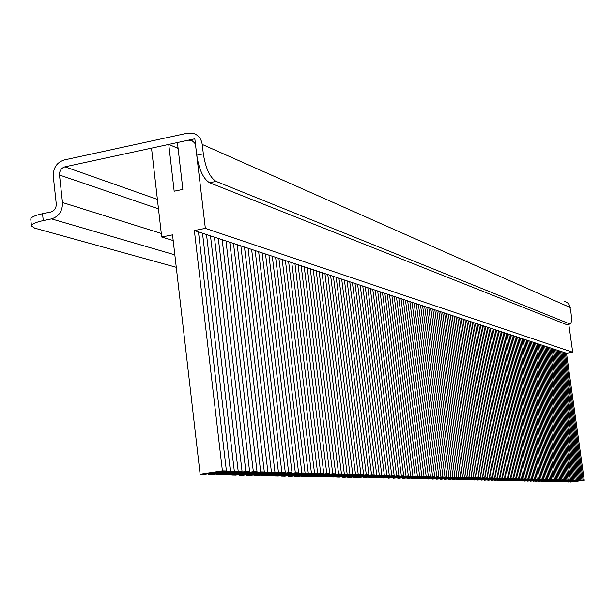 <?xml version="1.0" encoding="UTF-8"?>
<svg xmlns="http://www.w3.org/2000/svg" width="615" height="615" viewBox="0 0 615 615"><rect width="100%" height="100%" fill="white"/><g stroke="black" fill="none" stroke-linecap="round" stroke-linejoin="round"><path stroke-width="0.92" d="M566.607 324.62L209.6 182.747C203.357 178.927 199.076 169.748 196.762 155.211L203.327 153.812L202.22 144.417C201.213 138.314 197.945 134.554 192.426 133.132L187.467 133.178L64.229 159.954C56.788 162.422 53.136 167.887 53.29 176.351L56.257 203.826C56.326 208.085 54.504 210.807 50.791 212.006L42.535 213.713L43.265 220.585L51.529 218.886C58.971 216.495 62.622 211.045 62.476 202.527L59.501 175.021L158.47 208.839M175.644 147.339L177.943 147.023M157.394 199.406L64.975 166.819L188.29 140.197L191.78 140.481L194.717 143.026L195.562 145.225L196.762 155.211M564.593 301.342L567.445 302.672L569.475 305.094L570.958 312.558C571.827 319.692 571.535 323.513 570.082 324.036L566.33 324.666M566.123 324.612L569.874 323.982L216.111 181.402L209.6 182.747M203.327 153.812C205.648 168.372 209.915 177.566 216.111 181.402M64.975 166.819C61.246 168.049 59.424 170.786 59.501 175.021M43.265 220.585C35.601 222.253 31.665 224.044 31.473 225.951L34.678 228.127L176.282 267.317M30.758 219.248L30.75 219.148C30.942 217.203 34.87 215.388 42.535 213.713M568.79 324.251L572.703 352.218L566.492 353.233L194.363 230.54L205.349 228.365L194.832 138.79L177.42 142.549L182.87 189.412L174.168 191.211L168.756 144.417L151.521 148.138L161.699 237.013L172.538 234.869L200.121 474.234L204.234 474.319L226.412 470.982L198.461 231.893M178.096 148.384L168.756 144.417M572.703 352.218L205.349 228.365M173.199 240.565L161.699 237.013M584.25 480.353L570.566 482.075L584.25 480.353L566.492 353.233M226.412 470.982L222.407 470.875L200.121 474.234M222.407 470.875L194.363 230.54M583.135 480.33L565.339 352.856M582.013 480.3L568.26 482.029L582.013 480.3L564.178 352.472M580.891 480.269L563.009 352.088M579.76 480.238L565.923 481.983L579.76 480.238L561.833 351.695M578.623 480.207L560.657 351.311M577.477 480.177L563.555 481.929L577.477 480.177L559.473 350.919M576.324 480.146L558.274 350.527M575.163 480.123L561.172 481.876L575.163 480.123L557.075 350.127M574.003 480.092L555.875 349.735M572.826 480.061L558.751 481.829L572.826 480.061L554.661 349.335M571.65 480.031L553.438 348.928M570.466 480L556.306 481.776L570.466 480L552.209 348.528M569.275 479.961L550.979 348.121M568.076 479.931L553.831 481.722L568.076 479.931L549.733 347.713M566.869 479.9L548.488 347.298M565.654 479.869L551.332 481.668L565.654 479.869L547.235 346.883M564.439 479.838L545.974 346.468M563.209 479.808L548.795 481.614L563.209 479.808L544.698 346.053M561.972 479.777L543.422 345.63M560.734 479.738L546.235 481.56L560.734 479.738L542.138 345.207M559.489 479.708L540.846 344.777M558.228 479.677L543.645 481.507L558.228 479.677L539.547 344.346M556.967 479.639L538.24 343.916M555.691 479.608L541.023 481.453L555.691 479.608L536.926 343.485M554.415 479.577L535.604 343.047M553.131 479.539L538.363 481.399L553.131 479.539L534.266 342.609M551.84 479.508L532.928 342.171M550.533 479.477L535.68 481.337L550.533 479.477L531.583 341.725M549.226 479.439L530.23 341.279M547.904 479.408L532.959 481.284L547.904 479.408L528.869 340.825M546.581 479.369L527.493 340.379M545.244 479.339L530.207 481.222L545.244 479.339L526.117 339.918M543.906 479.3L524.726 339.465M542.553 479.262L527.424 481.161L542.553 479.262L523.334 339.003M541.2 479.231L521.927 338.542M539.832 479.193L524.603 481.107L539.832 479.193L520.513 338.073M538.456 479.154L519.091 337.604M537.072 479.123L521.751 481.045L537.072 479.123L517.661 337.135M535.68 479.085L516.223 336.659M534.274 479.047L518.852 480.984L534.274 479.047L514.77 336.182M532.867 479.008L513.31 335.698M531.445 478.977L515.931 480.922L531.445 478.977L511.849 335.213M530.022 478.939L510.373 334.729M528.585 478.901L512.964 480.861L528.585 478.901L508.882 334.237M527.14 478.862L507.39 333.745M525.679 478.824L509.958 480.792L525.679 478.824L505.884 333.253M524.218 478.785L504.377 332.753M522.742 478.747L506.921 480.73L522.742 478.747L502.847 332.254M521.259 478.708L501.317 331.746M519.767 478.67L503.839 480.669L519.767 478.67L499.772 331.239M518.268 478.631L498.219 330.724M516.754 478.585L500.718 480.599L516.754 478.585L496.659 330.209M515.232 478.547L495.09 329.694M513.702 478.508L497.558 480.53L513.702 478.508L493.507 329.171M512.157 478.47L491.908 328.641M510.604 478.424L494.352 480.461L510.604 478.424L490.309 328.118M509.043 478.385L488.694 327.58M507.467 478.347L491.108 480.392L507.467 478.347L487.072 327.049M505.884 478.301L485.435 326.511M504.292 478.262L487.818 480.323L504.292 478.262L483.79 325.965M502.686 478.216L482.129 325.42M501.071 478.178L484.489 480.254L501.071 478.178L480.461 324.866M499.441 478.132L478.785 324.313M497.804 478.093L481.107 480.184L497.804 478.093L477.094 323.759M496.159 478.047L475.395 323.198M494.498 478.009L477.686 480.107L494.498 478.009L473.681 322.629M492.83 477.963L471.951 322.06M491.147 477.916L474.219 480.038L491.147 477.916L470.214 321.491M489.448 477.87L468.469 320.915M487.741 477.832L470.698 479.961L487.741 477.832L466.708 320.338M486.027 477.786L464.932 319.754M484.297 477.74L467.131 479.885L484.297 477.74L463.149 319.162M482.56 477.694L461.358 318.57M480.799 477.647L463.51 479.808L480.799 477.647L459.543 317.97M479.039 477.601L457.721 317.371M477.255 477.555L459.843 479.731L477.255 477.555L455.892 316.771M475.464 477.509L454.039 316.156M473.665 477.463L456.122 479.654L473.665 477.463L452.179 315.549M471.843 477.409L450.311 314.926M470.014 477.363L452.348 479.577L470.014 477.363L448.42 314.303M468.176 477.317L446.521 313.681M466.316 477.263L448.52 479.492L466.316 477.263L444.607 313.05M464.448 477.217L442.677 312.412M462.565 477.171L444.637 479.408L462.565 477.171L440.74 311.774M460.666 477.117L438.787 311.129M458.759 477.071L440.694 479.331L458.759 477.071L436.811 310.475M456.837 477.017L434.828 309.822M454.892 476.971L436.696 479.246L454.892 476.971L432.837 309.168M452.94 476.917L430.823 308.499M450.972 476.863L432.637 479.154L450.972 476.863L428.793 307.831M448.996 476.81L426.749 307.162M446.997 476.763L428.517 479.07L446.997 476.763L424.696 306.485M444.983 476.71L422.62 305.801M442.954 476.656L424.335 478.985L442.954 476.656L420.537 305.109M440.917 476.602L418.431 304.417M438.856 476.548L420.091 478.893L438.856 476.548L416.309 303.718M436.781 476.494L414.172 303.011M434.697 476.441L415.786 478.801L434.697 476.441L412.027 302.303M432.591 476.387L409.859 301.588M430.469 476.325L411.412 478.708L430.469 476.325L407.668 300.873M428.332 476.271L405.47 300.143M426.172 476.218L406.969 478.616L426.172 476.218L403.255 299.413M424.004 476.156L401.018 298.675M421.813 476.102L402.448 478.516L421.813 476.102L398.766 297.937M419.607 476.041L396.498 297.183M417.385 475.987L397.867 478.424L417.385 475.987L394.207 296.43M415.148 475.925L391.901 295.669M412.888 475.864L393.208 478.324L412.888 475.864L389.579 294.908M410.612 475.81L387.242 294.131M393.208 478.324L393.162 477.94M408.322 475.749L388.48 478.224L408.322 475.749L384.882 293.355M406.008 475.687L382.499 292.571M388.48 478.224L388.426 477.832M403.671 475.626L383.668 478.124L403.671 475.626L380.101 291.779M401.326 475.564L377.687 290.98M383.668 478.124L383.622 477.724M398.951 475.503L378.786 478.016L398.951 475.503L375.25 290.18M396.567 475.441L372.79 289.373M378.786 478.016L378.732 477.617M394.154 475.38L373.82 477.909L394.154 475.38L370.315 288.55M391.732 475.31L367.816 287.728M373.82 477.909L373.766 477.501M389.28 475.249L368.769 477.801L389.28 475.249L365.302 286.897M386.812 475.18L362.765 286.067M368.769 477.801L368.716 477.386M384.321 475.118L363.634 477.694L384.321 475.118L360.206 285.222M381.815 475.049L357.63 284.368M363.634 477.694L363.58 477.271M379.278 474.988L358.414 477.586L379.278 474.988L355.024 283.515M376.726 474.918L352.403 282.646M358.414 477.586L358.361 477.155M374.151 474.849L371.56 474.78L353.11 477.471L355.778 477.532L374.151 474.849L349.758 281.778M371.56 474.78L347.091 280.894M353.11 477.471L353.056 477.032M368.939 474.719L366.294 474.649L347.706 477.355L350.419 477.417L368.939 474.719L344.408 280.01M366.294 474.649L341.694 279.118M347.706 477.355L347.652 476.909M363.634 474.572L360.944 474.503L342.217 477.24L344.977 477.302L363.634 474.572L338.957 278.218M360.944 474.503L336.197 277.304M342.217 477.24L342.163 476.786M358.238 474.434L355.501 474.365L336.628 477.125L339.434 477.186L358.238 474.434L333.415 276.389M355.501 474.365L330.609 275.466M336.628 477.125L336.574 476.656M352.749 474.288L349.966 474.219L330.947 477.002L333.799 477.063L352.749 474.288L327.78 274.528M349.966 474.219L324.928 273.59M330.947 477.002L330.885 476.533M347.16 474.142L344.323 474.073L325.158 476.879L328.064 476.94L347.16 474.142L322.045 272.637M344.323 474.073L319.139 271.684M325.158 476.879L325.097 476.394M341.463 473.996L338.588 473.919L319.27 476.756L322.222 476.817L341.463 473.996L316.21 270.715M338.588 473.919L313.25 269.739M319.27 476.756L319.208 476.264M335.675 473.842L332.738 473.765L313.266 476.633L316.279 476.694L335.675 473.842L310.268 268.755M332.738 473.765L307.262 267.763M313.266 476.633L313.204 476.125M329.778 473.688L326.788 473.612L307.162 476.502L310.229 476.563L329.778 473.688L304.225 266.764M326.788 473.612L301.158 265.749M307.162 476.502L307.1 475.987M323.774 473.535L320.73 473.45L300.943 476.371L304.071 476.433L323.774 473.535L298.067 264.734M320.73 473.45L294.946 263.704M300.943 476.371L300.881 475.849M317.655 473.373L314.557 473.289L294.616 476.233L297.791 476.302L317.655 473.373L291.794 262.667M314.557 473.289L288.62 261.621M294.616 476.233L294.547 475.702M311.428 473.204L308.269 473.127L288.158 476.095L291.402 476.164L311.428 473.204L285.414 260.56M308.269 473.127L282.177 259.492M288.158 476.095L288.097 475.556M305.078 473.043L301.857 472.958L281.585 475.956L284.891 476.025L305.078 473.043L278.91 258.415M301.857 472.958L275.612 257.331M281.585 475.956L281.516 475.403M298.606 472.874L295.331 472.789L274.89 475.818L278.249 475.887L298.606 472.874L272.284 256.232M295.331 472.789L268.924 255.125M274.89 475.818L274.82 475.249M292.017 472.697L288.666 472.612L268.055 475.672L271.492 475.749L292.017 472.697L265.526 254.003M288.666 472.612L262.105 252.873M268.055 475.672L267.986 475.095M285.291 472.52L281.885 472.435L261.098 475.526L264.596 475.603L285.291 472.52L258.646 251.735M281.885 472.435L255.156 250.589M261.098 475.526L261.029 474.934M278.441 472.343L274.959 472.251L253.995 475.372L257.562 475.449L278.441 472.343L251.635 249.421M274.959 472.251L248.076 248.252M253.995 475.372L253.926 474.772M271.446 472.159L267.902 472.066L246.761 475.218L250.397 475.295L271.446 472.159L244.486 247.069M267.902 472.066L240.857 245.869M246.761 475.218L246.684 474.603M264.319 471.974L260.699 471.882L239.373 475.064L243.086 475.141L264.319 471.974L237.19 244.662M260.699 471.882L233.492 243.44M239.373 475.064L239.304 474.434M257.047 471.782L253.349 471.69L231.84 474.903L235.63 474.988L257.047 471.782L229.756 242.21M253.349 471.69L225.982 240.965M231.84 474.903L231.77 474.265M249.621 471.59L245.854 471.49L224.152 474.742L228.019 474.826L249.621 471.59L222.169 239.712M245.854 471.49L218.317 238.436M224.152 474.742L224.075 474.088M242.049 471.39L238.197 471.29L216.311 474.58L220.255 474.657L242.049 471.39L214.427 237.159M238.197 471.29L210.491 235.86M216.311 474.58L216.234 473.904M234.315 471.19L230.387 471.082L208.3 474.403L212.329 474.496L234.315 471.19L206.525 234.553M230.387 471.082L202.512 233.231M208.3 474.403L208.224 473.719M62.476 202.527L161.291 233.454M570.259 307.531L202.22 144.417M51.529 218.886L174.845 254.856M31.473 225.951L30.75 219.148"/></g></svg>
